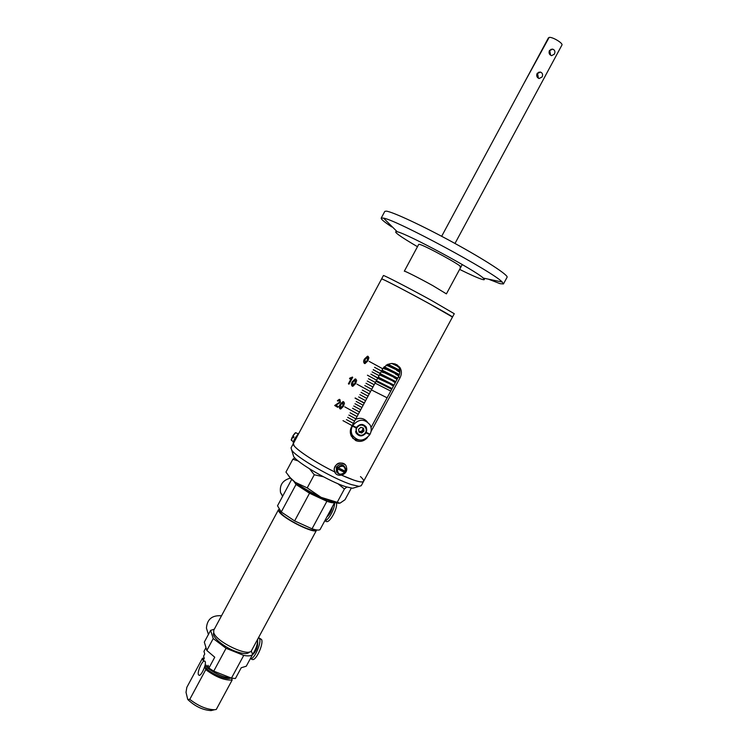 <?xml version="1.0" encoding="UTF-8"?>
<svg xmlns="http://www.w3.org/2000/svg" width="748" height="748" viewBox="0 0 748 748"><rect width="100%" height="100%" fill="white"/><g stroke="black" fill="none" stroke-linecap="round" stroke-linejoin="round"><path stroke-width="1.12" d="M381.62 278.901C380.9 277.901 407.249 291.57 429.446 303.763L452.475 317.049C455.345 317.563 393.373 283.931 383.341 279.546L381.62 278.901L383.406 275.563C382.733 274.488 409.109 288.102 431.297 300.322L454.279 313.721L363.593 481.338C362.06 483.049 354.739 481.001 341.621 475.186L353.972 480.169C359.704 482.067 362.911 482.46 363.593 481.338L361.237 485.695L359.124 486.359L351.569 484.629C333.599 479.01 295.741 457.093 291.664 450.034L291.037 447.902L293.375 443.536L294.179 445.845C297.788 450.876 316.703 463.106 334.711 471.923C312.655 461.17 290.944 446.107 293.375 443.536L381.62 278.901M459.992 267.008L460.88 267.064C463.012 266.279 424.294 245.073 419.394 244.353L418.73 244.362L404.313 271.206C404.051 270.43 419.74 278.359 432.793 285.624L446.406 293.871L462.245 264.54M376.281 380.854L391.971 388.829L376.281 380.854M377.656 378.301L390.493 384.135L377.656 378.301M376.403 380.629L392.092 388.595M393.457 386.08L390.409 384.276M389.278 383.621L386.118 381.798M387.529 382.892L386.005 382.013L387.529 382.892M389.96 383.855L389.353 383.387M393.869 385.323L378.179 377.329M390.503 383.958L377.777 378.077M393.747 385.547L378.058 377.553M387.81 378.675L388.315 378.965M378.17 377.347L393.85 385.342M379.517 374.841L392.326 380.732L379.517 374.841M378.292 377.123L393.972 385.117M395.253 382.742L392.326 380.732M390.353 379.872L387.913 378.479M391.728 380.405L390.437 379.488M380.059 373.841L395.739 381.854L380.068 373.813M381.265 371.606L383.406 372.719M381.387 371.382L394.168 377.319L381.387 371.382M394.056 377.114L393.186 376.422L394.056 377.114M380.18 373.607L395.86 381.63M397.057 379.404L393.934 377.572M391.092 375.945L389.708 375.15M393.485 376.945L391.157 375.393M381.948 370.325L397.618 378.366L381.957 370.307M383.163 368.156L385.276 369.26M383.303 367.941L396.01 373.906L383.303 367.941M395.879 373.691L394.159 372.457L395.879 373.691M382.069 370.101L397.74 378.142M398.834 376.048L395.468 374.084M395.215 373.476L391.793 371.289M399.339 374.767L384.107 366.931L399.329 374.795M386.071 365.239L387.137 365.8M386.323 365.08L397.852 370.494L386.323 365.08M397.684 370.26L394.635 368.231L397.684 370.26M384.276 366.754L399.404 374.542M399.843 372.242L396.749 370.456M396.917 369.989L393.607 367.904M387.707 364.351L399.853 370.625M391.737 363.453L398.637 366.772L391.737 363.453M397.899 365.735L395.552 364.304M388.025 364.22L399.815 370.316M398.955 367.361L397.684 366.632M398.338 366.314L395.43 364.528M392.457 380.498L379.638 374.617M395.627 382.06L379.947 374.047M394.224 376.945L381.499 371.158M397.506 378.572L381.835 370.531M395.776 373.28L383.453 367.736M399.254 375.019L383.939 367.128M399.843 370.597L387.745 364.341M397.038 369.465L386.576 364.931M399.862 370.896L387.445 364.472M397.394 365.174L394.776 363.818M398.394 366.398L392.298 363.453M390.755 391.073L375.057 383.116M376.029 381.312L391.728 389.278L376.029 381.312M371.401 389.904L387.118 397.814M385.949 382.106L386.548 382.443M549.668 50.275L550.519 54.679M549.341 50.77L552.632 49.125C554.866 49.966 555.455 51.631 554.399 54.118L551.575 55.679C549.378 54.819 548.63 53.183 549.341 50.77M537.475 73.033L538.289 77.381M536.999 73.687L540.458 72.079C542.571 72.986 543.104 74.632 542.076 76.988L539.074 78.531C536.98 77.614 536.288 75.997 536.999 73.687M523.937 83.393L549.125 37.428C552.183 36.605 563.366 43.291 561.916 45.076L454.99 243.465M371.017 431.531L399.993 377.862C401.863 374.168 401.844 370.709 399.928 367.492C394.131 361.761 388.39 362.238 382.705 368.914L351.485 426.884C349.952 429.988 349.896 433.083 351.336 436.168L355.665 440.544C360.087 442.302 364.014 441.301 367.455 437.561M346.436 419.619L353.243 423.303M347.652 417.347L354.468 421.031M348.877 415.084L355.683 418.768M350.092 412.812L356.908 416.496M367.427 375.206L376.496 380.124M369.222 361.415L382.621 368.727M343.687 401.807L344.454 403.191L343.472 406.267L340.742 408.978L339.938 408.773C338.947 407.445 339.031 405.968 340.19 404.341L342.967 401.611L343.687 401.807M340.424 402.387L335.917 405.201L338.171 406.566L337.75 407.361L334.693 405.5L339.816 402.003L339.555 400.283L337.9 401.152L337.367 400.704L339.274 399.357L339.957 399.6L340.424 402.387M355.889 379.124L356.646 380.508L355.674 383.574L352.86 386.314L352.121 386.108C351.121 384.79 351.205 383.313 352.373 381.676L355.216 378.927L355.889 379.124M348.998 384.173L348.4 383.817L351.279 378.432L349.522 378.787L349.952 377.992L352.701 377.282L348.998 384.173L348.39 383.817L351.298 378.432M368.11 356.385L368.876 357.759L367.904 360.835L365.015 363.584L364.332 363.388C363.332 362.079 363.406 360.601 364.575 358.965L367.492 356.198L368.11 356.385M356.207 401.461L363.023 405.145M362.322 390.101L369.147 393.785M368.446 378.722L375.272 382.406M374.58 367.324L381.405 371.008M352.532 408.277L359.349 411.961M358.647 396.917L365.473 400.601M364.772 385.547L371.597 389.231M370.896 374.159L377.609 378.077L370.896 374.159M353.757 406.005L360.573 409.689M359.872 394.645L366.698 398.329M365.996 383.275L372.822 386.959M372.121 371.887L378.956 375.571M354.982 403.733L361.798 407.417M361.097 392.373L367.923 396.057M367.221 380.994L374.047 384.678M373.346 369.606L380.059 373.523L373.224 369.83M364.126 403.107L355.066 398.179L364.248 402.873M342.986 420.647L352.018 425.565M356.983 384.173L370.354 391.503M344.781 406.865L358.114 414.214M359.208 440.076L354.393 439.244L352.514 438.019M396.823 364.65L398.45 366.483C400.339 369.662 400.348 373.093 398.478 376.777L371.045 427.594M340.321 408.941L339.947 408.782C338.956 407.445 339.04 405.968 340.2 404.341L343.36 401.667M340.499 408.146L342.827 405.884L343.145 402.433M342.827 405.884L342.93 402.405L340.817 404.705L340.331 408.081L342.827 405.884M337.9 401.143L337.367 400.704M337.376 400.713L339.648 399.441M337.75 407.361L334.693 405.5L339.826 402.013L339.555 400.283M352.42 386.249L352.13 386.108C351.13 384.79 351.214 383.313 352.383 381.686L355.627 379.002M352.654 385.472L355.029 383.2L355.365 379.769M355.029 383.2L355.15 379.732L353 382.041L352.523 385.416L355.019 383.2M349.54 378.787L352.308 377.057M364.575 363.5L364.341 363.388C363.341 362.079 363.425 360.611 364.585 358.965L367.904 356.291M364.837 362.733L367.249 360.461L367.614 357.039M367.249 360.461L367.408 356.992L365.211 359.321L364.734 362.687L367.24 360.461M370.896 374.168L377.731 377.852M380.18 373.289L373.233 369.83M355.188 397.955L364.126 403.097M354.468 487.715L352.598 488.266L345.941 486.77C330.177 481.908 297.302 462.844 293.665 456.532L293.085 454.644M360.48 476.607C362.967 478.888 364.005 480.468 363.593 481.338M198.351 674.556L199.146 675.36C201.427 675.715 206.373 664.654 205.251 661.737L204.466 660.97C202.194 660.624 197.285 671.526 198.351 674.556M279.892 509.725L279.93 511.819C283.015 518.149 313.403 533.474 315.347 529.715M249.402 651.947L249.327 652.078C247.569 654.407 242.661 654.042 234.62 650.994C222.773 646.384 211.301 636.361 213.713 632.911L213.797 632.761M316.638 529.949L316.563 530.136C315.544 534.82 282.202 518.233 278.845 511.323L278.518 509.659L279.5 509.07M316.563 530.136L251.562 650.545C249.243 657.614 215.798 641.765 213.722 632.546L213.769 630.199L278.518 509.659M213.554 709.983L211.095 710.591C202.867 710.114 195.088 706.421 187.757 699.502L186.018 692.33L186.832 687.347L202.474 658.231L203.129 660.503L204.269 658.38L203.606 656.118L204.746 653.995L203.97 651.377L205.981 647.637M251.263 650.966L252.618 654.463L246.27 666.216L241.23 667.749L235.414 678.52L231.469 678.127L213.741 671.143L208.898 668.076L208.084 665.309L206.925 667.478C215.499 673.957 223.633 677.492 231.338 678.071M252.618 654.463C251.281 655.968 248.317 656.277 243.736 655.398L226.055 648.282L213.227 638.558L210.609 630.377L214.311 629.199M231.469 678.127L243.736 655.398M210.609 630.377L204.316 642.102L206.831 650.47L214.751 657.212L208.898 668.076M213.741 671.143L226.055 648.282M206.831 650.47L213.227 638.558M187.757 699.502L189.777 699.352L205.756 669.638L205.083 667.281L206.242 665.131L206.925 667.478M334.637 502.572L320.051 529.593C319.069 530.435 316.395 530.173 312.038 528.808L294.619 520.917L281.248 511.978L277.517 505.779L291.655 479.449M334.562 502.553C333.505 503.105 330.953 502.684 326.885 501.291L309.522 493.231L296.03 484.461L281.248 511.978M296.03 484.461L293.805 481.235M309.522 493.231L294.619 520.917M326.885 501.291L312.038 528.808M327.886 500.281C320.948 499.094 302.024 488.902 297.218 483.76M231.543 678.137L232.161 680.016C224.662 680.54 215.854 677.08 205.756 669.638M189.777 699.352C198.454 706.084 206.71 709.543 214.526 709.74L216.266 709.469L232.161 680.016M230.693 678.053C226.485 680.39 211.142 673.967 205.083 667.281M202.474 658.231L204.185 658.09M288.12 475.158L290.776 478.645L295.198 482.292C302.444 487.584 311.084 492.605 321.098 497.345C327.138 500.132 332.019 501.964 335.73 502.852L339.096 503.292M351.279 488.135L345.015 499.729L340.003 503.161L321.098 497.345L307.213 487.892L295.198 482.292L290.074 477.542L285.942 472.1L292.851 459.225L294.824 457.916M346.838 487.051L344.426 488.977L337.844 483.675M337.413 501.955L344.426 488.977M323.416 476.766L314.263 474.774L309.588 468.865M307.213 487.892L314.263 474.774M298.171 460.946L292.851 459.225M252.385 654.893C256.096 651.489 257.864 647.207 257.695 642.036L257.639 641.896M252.497 654.678C256.022 649.152 257.77 643.963 257.742 639.082M251.861 659.278L252.618 659.577C256.386 660.316 263.792 643.682 261.576 639.512L259.042 637.951M250.318 658.717L250.552 658.745C254.301 659.474 261.716 642.841 259.519 638.67L258.509 637.67M221.52 615.782C212.123 615.08 207.103 619.213 206.439 628.161L207.411 631.275M326.96 516.803C329.681 514.652 331.514 511.267 332.439 506.648M327.531 515.746L330.719 509.837M325.782 521.225L326.633 521.608C330.233 522.431 337.778 508.191 336.488 503.011M324.866 520.683C328.381 520.823 335.151 508.294 334.543 502.759M290.43 478.103C282.651 480.235 279.369 485.097 280.565 492.68L282.604 496.298M417.468 246.7C400.058 236.471 393.074 231.431 396.534 231.59L397.225 231.758C407.202 233.694 476.224 270.86 483.264 278.088C485.022 279.677 484.657 280.107 482.17 279.387C478.028 278.116 470.511 274.787 459.618 269.392M391.765 226.915C384.425 222.053 380.91 219.127 381.2 218.126L383.509 218.117C396.328 219.875 493.783 272.337 502.207 282.024L503.451 283.95L500.122 283.688L488.435 279.163M381.2 218.126L384.799 211.394L386.239 211.132C392.401 211.684 423.013 225.943 454.223 243.044C485.48 260.145 508.668 275.32 507.088 277.246L503.451 283.95M299.078 432.896L294.918 438.281C293.553 440.927 293.01 442.657 293.291 443.461L293.366 443.555M298.041 434.84L293.973 442.414M334.253 469.594C333.963 463.106 344.061 460.422 346.287 466.369L346.773 468.762C347.053 475.298 336.815 477.935 334.683 471.848L334.253 469.594M335.469 473.204L334.076 469.379C336.048 462.844 339.779 461.32 345.267 464.807M337.741 467.696C341.153 464.732 343.809 465.134 345.707 468.903L345.511 471.418L337.339 467.285L336.722 468.416L344.725 472.493L345.202 471.296M345.034 467.36C342.491 463.629 339.592 463.573 336.357 467.191L336.497 471.988L338.04 473.372M336.497 471.988L337.535 472.764C339.873 475.195 342.322 475.12 344.893 472.54L344.893 472.53C342.322 475.12 339.873 475.186 337.535 472.764L337.133 468.828M336.722 468.416L344.678 472.212M293.805 437.056L292.225 437.122L293.384 437.842L293.973 436.757L292.795 436.037L295.544 432.877M292.346 437.234L291.468 440.376C291.608 438.842 290.42 441.984 292.216 437.122L291.402 440.058M366.006 432.737L366.389 427.258C363.229 423.462 359.891 423.536 356.375 427.473L352.523 425.509L352.28 425.967L356.123 427.931L356.067 432.97C359.208 436.869 362.565 436.841 366.137 432.868L369.821 434.682C363.603 441.769 357.722 441.862 352.177 434.962L350.401 433.157M367.203 421.741C364.052 418.272 360.171 417.468 355.562 419.31M366.38 432.409L370.064 434.233C371.578 431.072 371.597 428.006 370.138 425.023C364.538 418.45 358.703 418.656 352.654 425.64M352.28 425.967L352.401 426.089C350.962 429.109 350.887 432.064 352.177 434.962M350.429 433.316L353.019 436.383M352.401 426.089L356.123 427.931M366.137 432.868L369.821 434.682M358.89 431.484L362.126 431.334L363.248 430.343L363.977 431.044L363.528 428.193L360.817 427.323L358.544 429.305L358.993 432.157L361.705 433.017L363.977 431.044M362.883 427.987L363.248 430.343M361.705 433.017L360.994 432.316L363.032 428.922L362.612 427.903M360.994 432.316L358.918 431.652M398.478 376.777L399.993 377.862M345.342 471.362C345.165 466.004 342.724 464.845 338.021 467.874M337.404 469.005C337.591 474.363 340.031 475.522 344.725 472.493M298.022 433.775L296.068 432.877C295.488 432.578 294.45 433.672 292.926 436.14M293.431 441.741L291.664 440.516M362.462 424.471L366.118 427.164C367.212 429.726 366.716 432.054 364.622 434.139M364.388 433.849C369.531 429.679 362.986 421.947 358.124 426.491C352.972 430.68 359.554 438.393 364.388 433.849M364.613 434.149C361.125 436.467 358.264 436 356.02 432.755L355.599 431.549M389.643 375.262L389.914 374.757M391.503 371.812L391.802 371.251M393.364 368.362L393.7 367.745M395.225 364.912L395.589 364.239M552.632 49.125L550.78 49.415M540.458 72.079L538.513 72.304M441.666 236.293L548.452 37.821M398.45 366.483L399.928 367.492M352.598 488.266L359.124 486.359M293.665 456.532L291.664 450.034M204.466 660.97L204.933 661.157M211.095 710.591L214.526 709.74M290.776 478.645L290.074 477.542M335.73 502.852L337.984 502.806M252.618 659.577L250.552 658.745M206.439 628.161L208.412 634.463M326.633 521.608L324.81 520.776M280.565 492.68L282.725 496.074M483.264 278.088L502.207 282.024M397.225 231.758L383.509 218.117M345.511 471.418L345.707 468.903M292.795 436.037C294.6 433.382 295.619 432.288 295.853 432.774M366.118 427.164C367.24 429.745 366.754 432.082 364.65 434.177C361.153 436.486 358.273 436.009 356.02 432.755L355.926 432.662"/></g></svg>
